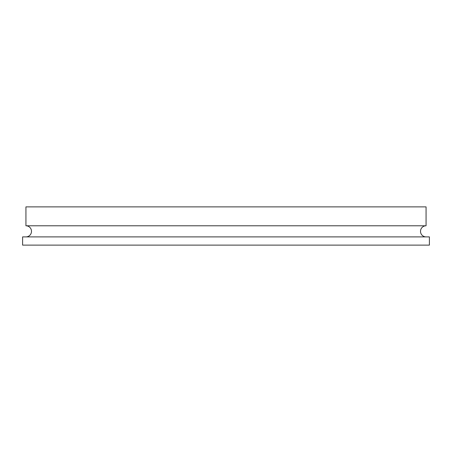 <?xml version="1.0" encoding="UTF-8"?>
<svg xmlns="http://www.w3.org/2000/svg" width="452" height="452" viewBox="0 0 452 452"><rect width="100%" height="100%" fill="white"/><g stroke="black" fill="none" stroke-linecap="round" stroke-linejoin="round"><path stroke-width="0.68" d="M25.933 236.893A5.56 5.56 0 0 0 31.493 231.334A5.56 5.56 0 0 0 25.933 225.78L426.066 225.78A5.56 5.56 0 0 0 420.507 231.334A5.56 5.56 0 0 0 426.066 236.893M22.6 245.12L429.4 245.12L429.4 236.893L22.6 236.893L22.6 245.12M426.066 225.78L426.066 206.88L25.933 206.88L25.933 225.78"/></g></svg>
